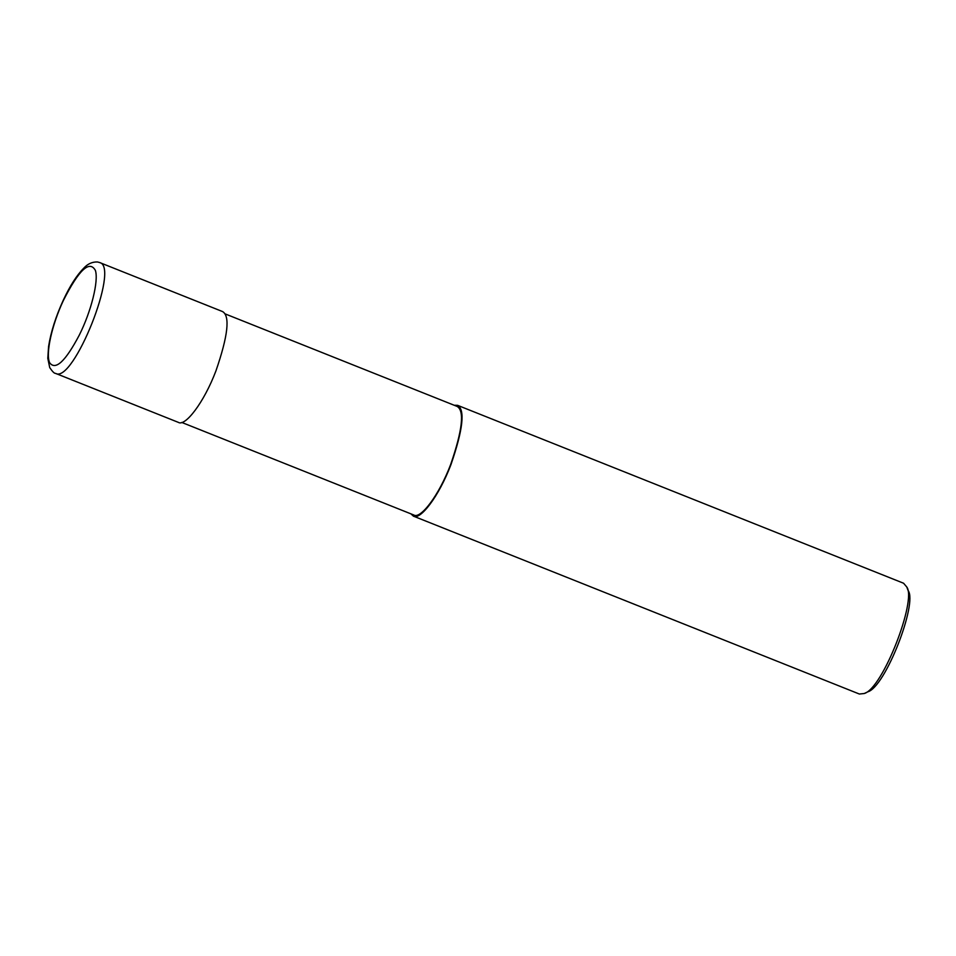 <?xml version="1.0" encoding="UTF-8"?>
<svg xmlns="http://www.w3.org/2000/svg" width="956" height="956" viewBox="0 0 956 956"><rect width="100%" height="100%" fill="white"/><g stroke="black" fill="none" stroke-linecap="round" stroke-linejoin="round"><path stroke-width="1.43" d="M63.359 300.531C51.755 325.112 45.338 354.485 49.748 362.886C55.627 370.558 65.462 361.308 79.264 335.162C91.202 311.405 98.803 280.921 95.397 270.44C89.541 259.853 78.858 269.891 63.359 300.531L63.299 300.16C55.771 316.615 50.859 332.067 48.577 346.514L47.8 358.333L49.724 367.606C52.461 371.633 54.396 373.557 55.52 373.366C73.122 384.348 120.05 266.712 99.711 262.565L222.569 311.572C230.241 316.018 228.03 335.783 215.936 370.892C203.795 402.942 185.117 426.782 178.366 422.373L55.52 373.366M181.736 422.433L413.817 515.009C420.437 519.335 438.732 495.973 450.635 464.556C462.489 430.152 464.652 410.781 457.135 406.431L225.042 313.855M410.901 513.85L413.374 516.12C420.138 520.53 438.804 496.69 450.945 464.64C463.039 429.531 465.249 409.765 457.577 405.32L454.208 405.26M413.374 516.12L859.372 694.032L864.272 693.506C882.854 688.392 916.852 600.117 906.766 586.984L903.575 583.232L457.577 405.32M864.272 693.506L867.797 691.821C885.447 686.97 917.76 603.105 908.164 590.629L906.766 586.984M99.711 262.565L97.476 261.968C92.23 261.801 87.653 263.856 83.769 268.158C76.731 275.28 69.907 285.952 63.299 300.16"/></g></svg>

